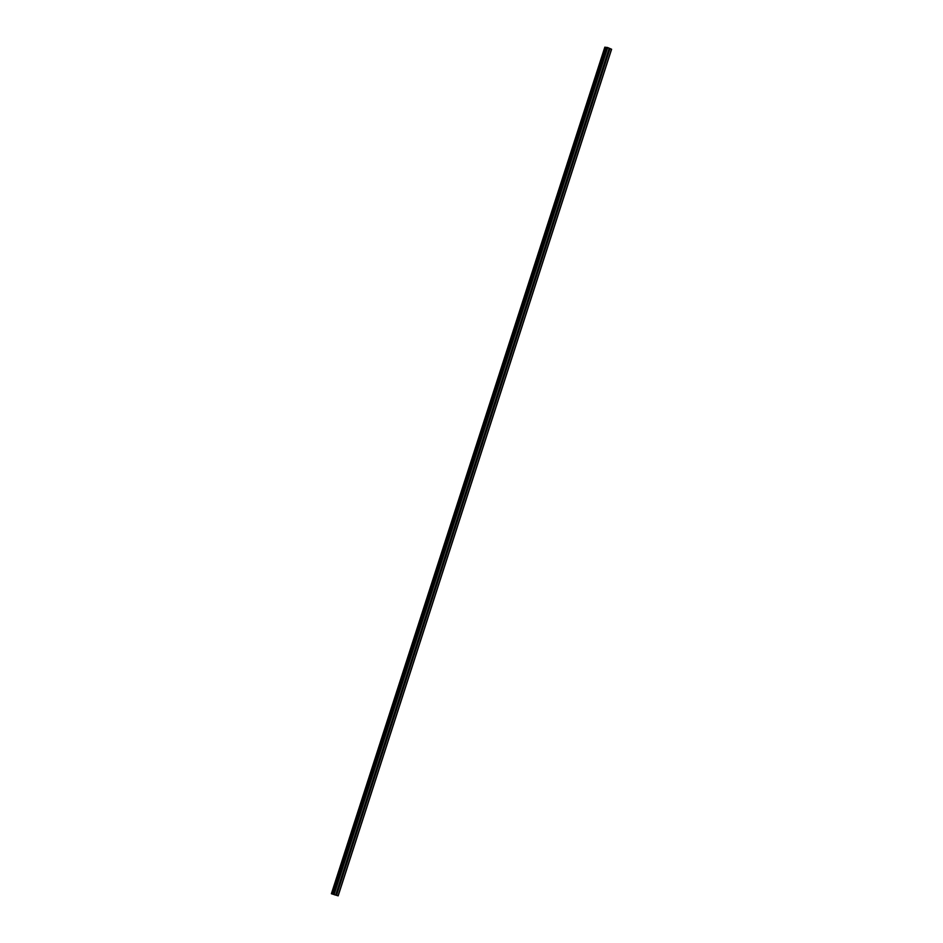 <?xml version="1.0" encoding="UTF-8"?>
<svg xmlns="http://www.w3.org/2000/svg" width="943" height="943" viewBox="0 0 943 943"><rect width="100%" height="100%" fill="white"/><g stroke="black" fill="none" stroke-linecap="round" stroke-linejoin="round"><path stroke-width="1.41" d="M609.331 50.91L608.329 51.028L608.624 50.12L609.331 50.91M604.805 64.937L603.803 65.055L604.098 64.148L604.805 64.937M600.267 78.976L599.265 79.082L599.559 78.186L600.267 78.976M595.74 93.003L594.738 93.121L595.033 92.214L595.74 93.003M591.202 107.03L590.2 107.148L590.495 106.241L591.202 107.03M586.676 121.069L585.674 121.187L585.968 120.28L586.676 121.069M582.137 135.097L581.136 135.214L581.43 134.307L582.137 135.097M577.611 149.135L576.609 149.242L576.904 148.334L577.611 149.135M573.073 163.163L572.071 163.28L572.366 162.373L573.073 163.163M568.546 177.19L567.545 177.308L567.839 176.4L568.546 177.19M564.02 191.229L563.006 191.335L563.301 190.439L564.02 191.229M559.482 205.256L558.48 205.374L558.775 204.466L559.482 205.256M554.956 219.283L553.942 219.401L554.236 218.493L554.956 219.283M550.417 233.322L549.415 233.44L549.71 232.532L550.417 233.322M545.891 247.349L544.877 247.467L545.172 246.559L545.891 247.349M541.353 261.388L540.351 261.494L540.645 260.598L541.353 261.388M536.826 275.415L535.824 275.533L536.107 274.625L536.826 275.415M532.288 289.442L531.286 289.56L531.581 288.652L532.288 289.442M527.762 303.481L526.76 303.599L527.043 302.691L527.762 303.481M523.224 317.508L522.222 317.626L522.516 316.718L523.224 317.508M518.697 331.547L517.695 331.653L517.978 330.745L518.697 331.547M514.159 345.574L513.157 345.692L513.452 344.784L514.159 345.574M509.633 359.601L508.631 359.719L508.914 358.811L509.633 359.601M505.094 373.64L504.092 373.746L504.387 372.85L505.094 373.64M500.568 387.667L499.566 387.785L499.849 386.878L500.568 387.667M496.03 401.694L495.028 401.812L495.323 400.905L496.03 401.694M491.503 415.733L490.501 415.851L490.796 414.944L491.503 415.733M486.965 429.76L485.963 429.878L486.258 428.971L486.965 429.76M482.439 443.799L481.437 443.905L481.732 443.01L482.439 443.799M477.901 457.826L476.899 457.944L477.193 457.037L477.901 457.826M473.374 471.854L472.372 471.971L472.667 471.064L473.374 471.854M468.836 485.893L467.834 486.01L468.129 485.103L468.836 485.893M464.31 499.92L463.308 500.038L463.602 499.13L464.31 499.92M459.771 513.959L458.769 514.065L459.064 513.157L459.771 513.959M455.245 527.986L454.243 528.104L454.538 527.196L455.245 527.986M450.707 542.013L449.705 542.131L450 541.223L450.707 542.013M446.18 556.052L445.179 556.158L445.473 555.262L446.18 556.052M441.642 570.079L440.64 570.197L440.935 569.289L441.642 570.079M437.116 584.106L436.114 584.224L436.409 583.316L437.116 584.106M432.589 598.145L431.576 598.263L431.87 597.355L432.589 598.145M428.051 612.172L427.049 612.29L427.344 611.382L428.051 612.172M423.525 626.211L422.511 626.317L422.806 625.421L423.525 626.211M418.987 640.238L417.985 640.356L418.279 639.448L418.987 640.238M414.46 654.265L413.447 654.383L413.741 653.475L414.46 654.265M409.922 668.304L408.92 668.422L409.215 667.514L409.922 668.304M405.396 682.331L404.394 682.449L404.677 681.541L405.396 682.331M400.858 696.37L399.856 696.476L400.15 695.569L400.858 696.37M396.331 710.397L395.329 710.515L395.612 709.607L396.331 710.397M391.793 724.424L390.791 724.542L391.086 723.635L391.793 724.424M387.267 738.463L386.265 738.569L386.547 737.674L387.267 738.463M382.728 752.49L381.726 752.608L382.021 751.701L382.728 752.49M378.202 766.518L377.2 766.635L377.483 765.728L378.202 766.518M373.664 780.556L372.662 780.674L372.956 779.767L373.664 780.556M369.137 794.584L368.135 794.701L368.418 793.794L369.137 794.584M364.599 808.622L363.597 808.729L363.892 807.821L364.599 808.622M360.073 822.65L359.071 822.767L359.354 821.86L360.073 822.65M355.535 836.677L354.533 836.795L354.827 835.887L355.535 836.677M351.008 850.716L350.006 850.834L350.301 849.926L351.008 850.716M346.47 864.743L345.468 864.861L345.763 863.953L346.47 864.743M341.944 878.782L340.942 878.888L341.236 877.98L341.944 878.782M337.405 892.809L336.403 892.927L336.698 892.019L337.405 892.809M606.549 47.35L333.115 893.929L606.549 47.35L607.693 47.563L611.606 49.272L338.172 895.85L331.394 893.74L338.172 895.85M604.852 47.15L331.606 893.752M606.49 47.551L605.041 47.174M334.517 894.801L335.484 895.037M333.928 894.553L334.565 894.636M605.158 47.209L331.724 893.775L605.111 47.185M340.953 878.723L336.627 892.125M345.492 864.684L341.154 878.086M350.018 850.657L345.692 864.059M354.556 836.618L350.218 850.02M359.083 822.591L354.757 835.993M363.609 808.564L359.283 821.966M368.147 794.525L363.821 807.927M372.674 780.498L368.348 793.9M377.212 766.47L372.886 779.873M381.738 752.431L377.412 765.834M386.276 738.404L381.95 751.807M390.803 724.365L386.477 737.768M395.341 710.338L391.015 723.741M399.867 696.311L395.541 709.714M404.406 682.272L400.08 695.675M408.932 668.245L404.606 681.648M413.47 654.206L409.144 667.609M417.997 640.179L413.671 653.582M422.535 626.152L418.209 639.554M427.061 612.113L422.735 625.515M431.599 598.086L427.262 611.488M436.126 584.059L431.8 597.461M440.664 570.02L436.326 583.422M445.19 555.993L440.864 569.395M449.728 541.954L445.391 555.356M454.255 527.927L449.929 541.329M458.793 513.9L454.455 527.302M463.319 499.861L458.993 513.263M467.858 485.834L463.52 499.236M472.384 471.795L468.058 485.197M476.922 457.768L472.584 471.17M481.449 443.74L477.123 457.143M485.987 429.702L481.649 443.104M490.513 415.674L486.187 429.077M495.04 401.647L490.714 415.05M499.578 387.608L495.252 401.011M504.104 373.581L499.778 386.984M508.642 359.542L504.316 372.945M513.169 345.515L508.843 358.918M517.707 331.488L513.381 344.89M522.233 317.449L517.907 330.852M526.772 303.422L522.446 316.824M531.298 289.395L526.972 302.786M535.836 275.356L531.51 288.758M540.363 261.329L536.037 274.731M544.901 247.29L540.575 260.692M549.427 233.263L545.101 246.665M553.965 219.236L549.639 232.638M558.492 205.197L554.166 218.599M563.03 191.17L558.704 204.572M567.556 177.131L563.23 190.533M572.095 163.104L567.757 176.506M576.621 149.077L572.295 162.479M581.159 135.038L576.821 148.44M585.686 121.01L581.36 134.413M590.224 106.983L585.886 120.374M594.75 92.944L590.424 106.347M599.288 78.917L594.95 92.32M603.815 64.878L599.489 78.281M608.353 50.851L604.015 64.254M609.202 48.199L608.553 50.227M607.693 47.563L334.258 894.141M336.427 892.75L335.767 894.777M340.942 878.888L336.698 892.019M341.543 879.147L337.311 892.267M341.767 879.065L337.441 892.455M345.468 864.861L341.236 877.98M346.081 865.12L341.837 878.239M346.293 865.026L341.967 878.428M350.006 850.834L345.763 863.953M350.607 851.081L346.376 864.212M350.831 850.999L346.505 864.401M354.533 836.795L350.301 849.926M355.146 837.054L350.902 850.173M355.358 836.96L351.032 850.362M359.071 822.767L354.827 835.887M359.672 823.015L355.44 836.146M359.896 822.933L355.558 836.335M363.597 808.729L359.354 821.86M364.21 808.988L359.967 822.119M364.422 808.905L360.096 822.308M368.135 794.701L363.892 807.821M368.737 794.961L364.505 808.08M368.961 794.866L364.623 808.269M372.662 780.674L368.418 793.794M373.275 780.922L369.031 794.053M373.487 780.839L369.161 794.242M377.2 766.635L372.956 779.767M377.801 766.895L373.569 780.014M378.025 766.8L373.687 780.203M381.726 752.608L377.483 765.728M382.339 752.856L378.096 765.987M382.552 752.773L378.226 766.176M386.265 738.569L382.021 751.701M386.866 738.829L382.622 751.96M387.09 738.746L382.752 752.149M390.791 724.542L386.547 737.674M391.404 724.802L387.16 737.921M391.616 724.707L387.29 738.11M395.329 710.515L391.086 723.635M395.93 710.763L391.687 723.894M396.154 710.68L391.816 724.083M399.856 696.476L395.612 709.607M400.469 696.736L396.225 709.855M400.681 696.653L396.355 710.055M404.394 682.449L400.15 695.569M404.995 682.708L400.751 695.828M405.219 682.614L400.881 696.017M408.92 668.422L404.677 681.541M409.533 668.67L405.29 681.801M409.745 668.587L405.419 681.989M413.447 654.383L409.215 667.514M414.06 654.642L409.816 667.762M414.283 654.548L409.946 667.95M417.985 640.356L413.741 653.475M418.598 640.603L414.354 653.735M418.81 640.521L414.484 653.923M422.511 626.317L418.279 639.448M423.124 626.576L418.881 639.708M423.336 626.494L419.01 639.896M427.049 612.29L422.806 625.421M427.651 612.549L423.419 625.669M427.874 612.455L423.548 625.857M431.576 598.263L427.344 611.382M432.189 598.51L427.945 611.642M432.401 598.428L428.075 611.83M436.114 584.224L431.87 597.355M436.715 584.483L432.483 597.603M436.939 584.389L432.613 597.791M440.64 570.197L436.409 583.316M441.253 570.456L437.01 583.576M441.465 570.362L437.139 583.764M445.179 556.158L440.935 569.289M445.78 556.417L441.548 569.548M446.004 556.335L441.678 569.737M449.705 542.131L445.473 555.262M450.318 542.39L446.074 555.51M450.53 542.296L446.204 555.698M454.243 528.104L450 541.223M454.844 528.351L450.613 541.482M455.068 528.269L450.742 541.671M458.769 514.065L454.538 527.196M459.382 514.324L455.139 527.443M459.595 514.241L455.269 527.644M463.308 500.038L459.064 513.157M463.909 500.297L459.677 513.416M464.133 500.203L459.807 513.605M467.834 486.01L463.602 499.13M468.447 486.258L464.204 499.389M468.659 486.175L464.333 499.578M472.372 471.971L468.129 485.103M472.973 472.231L468.742 485.35M473.197 472.137L468.871 485.539M476.899 457.944L472.667 471.064M477.512 458.192L473.268 471.323M477.724 458.109L473.398 471.512M481.437 443.905L477.193 457.037M482.038 444.165L477.806 457.296M482.262 444.082L477.936 457.485M485.963 429.878L481.732 443.01M486.576 430.138L482.333 443.257M486.788 430.043L482.462 443.446M490.501 415.851L486.258 428.971M491.103 416.099L486.871 429.23M491.327 416.016L487.001 429.419M495.028 401.812L490.796 414.944M495.641 402.072L491.397 415.191M495.853 401.977L491.527 415.38M499.566 387.785L495.323 400.905M500.167 388.044L495.935 401.164M500.391 387.95L496.053 401.353M504.092 373.746L499.849 386.878M504.705 374.006L500.462 387.137M504.918 373.923L500.592 387.325M508.631 359.719L504.387 372.85M509.232 359.978L505 373.098M509.456 359.884L505.118 373.287M513.157 345.692L508.914 358.811M513.77 345.94L509.526 359.071M513.982 345.857L509.656 359.259M517.695 331.653L513.452 344.784M518.296 331.912L514.065 345.044M518.52 331.83L514.183 345.232M522.222 317.626L517.978 330.745M522.835 317.885L518.591 331.005M523.047 317.791L518.721 331.193M526.76 303.599L522.516 316.718M527.361 303.846L523.117 316.978M527.585 303.764L523.247 317.166M531.286 289.56L527.043 302.691M531.899 289.819L527.656 302.939M532.111 289.725L527.785 303.127M535.824 275.533L531.581 288.652M536.426 275.78L532.182 288.912M536.65 275.698L532.312 289.1M540.351 261.494L536.107 274.625M540.964 261.753L536.72 274.885M541.176 261.671L536.85 275.073M544.877 247.467L540.645 260.598M545.49 247.726L541.247 260.846M545.714 247.632L541.376 261.034M549.415 233.44L545.172 246.559M550.028 233.687L545.785 246.818M550.24 233.605L545.914 247.007M553.942 219.401L549.71 232.532M554.555 219.66L550.311 232.78M554.779 219.566L550.441 232.968M558.48 205.374L554.236 218.493M559.093 205.633L554.849 218.752M559.305 205.539L554.979 218.941M563.006 191.335L558.775 204.466M563.619 191.594L559.376 204.725M563.831 191.512L559.505 204.914M567.545 177.308L563.301 190.439M568.146 177.567L563.914 190.686M568.37 177.473L564.044 190.875M572.071 163.28L567.839 176.4M572.684 163.528L568.44 176.659M572.896 163.445L568.57 176.848M576.609 149.242L572.366 162.373M577.21 149.501L572.979 162.632M577.434 149.418L573.108 162.821M581.136 135.214L576.904 148.334M581.748 135.474L577.505 148.593M581.961 135.379L577.635 148.782M585.674 121.187L581.43 134.307M586.275 121.435L582.043 134.566M586.499 121.352L582.173 134.755M590.2 107.148L585.968 120.28M590.813 107.408L586.57 120.527M591.025 107.313L586.699 120.716M594.738 93.121L590.495 106.241M595.339 93.369L591.108 106.5M595.563 93.286L591.237 106.689M599.265 79.082L595.033 92.214M599.878 79.342L595.634 92.473M600.09 79.259L595.764 92.662M603.803 65.055L599.559 78.186M604.404 65.315L600.172 78.434M604.628 65.22L600.302 78.623M608.329 51.028L604.098 64.148M608.942 51.276L604.699 64.407M609.154 51.193L604.828 64.596M337.229 893.092L336.58 895.119M611.524 49.177L338.089 895.756M610.015 48.541L609.367 50.557M337.016 893.174L336.403 895.06M336.403 892.927L335.802 894.813M605.83 47.398L332.396 893.976M605.901 47.421L332.466 893.999M607.186 47.409L333.751 893.988M609.237 48.234L608.624 50.12M609.838 48.482L609.237 50.368M605.229 47.221L331.795 893.799M606.137 47.492L332.702 894.07M606.29 47.527L332.855 894.105M606.597 47.35L333.162 893.929M604.828 47.15L331.394 893.728"/></g></svg>
